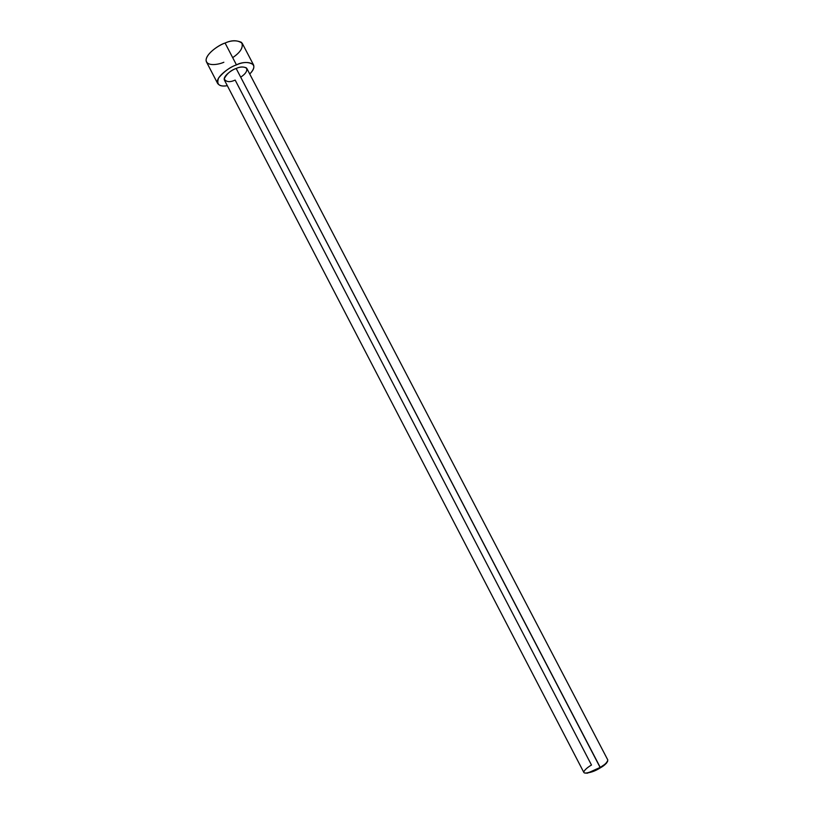 <?xml version="1.0" encoding="UTF-8"?>
<svg xmlns="http://www.w3.org/2000/svg" width="814" height="814" viewBox="0 0 814 814"><rect width="100%" height="100%" fill="white"/><g stroke="black" fill="none" stroke-linecap="round" stroke-linejoin="round"><path stroke-width="1.22" d="M606.399 763.298L600.244 767.399C604.68 764.926 607.203 762.464 607.824 760.001L246.835 68.447C244.017 66.473 240.466 66.483 236.162 68.468L600.325 767.846L606.399 763.298L607.692 761.182C606.481 763.573 604.029 765.791 600.325 767.846C594.902 771.285 589.763 773.015 584.91 773.046L587.382 773.198L600.244 767.399C596.621 769.749 592.134 771.611 586.762 772.974C579.67 773.951 587.22 767.246 591.503 765.058L235.165 80.077C229.833 82.499 226.17 82.092 224.196 78.877C226.74 73.809 230.728 70.34 236.162 68.468C232.387 69.516 222.598 76.18 224.43 80.108L583.862 772.476C585.276 774.786 596.845 769.739 600.244 767.399L236.162 68.468C239.886 66.768 243.294 66.565 246.377 67.867C247.7 70.645 245.808 73.748 240.7 77.188M223.85 62.261C218.406 64.703 206.42 66.728 206.084 59.992C206.827 52.778 219.454 44.882 225.081 43.04L236.467 64.896C230.24 66.962 224.308 71.296 218.651 77.9C216.229 84.432 219.119 87.027 227.32 85.663C222.782 86.569 219.566 85.857 217.674 83.537C214.723 77.259 230.403 66.585 236.467 64.896L225.081 43.04C218.997 44.668 203.408 55.423 206.502 61.986L217.674 83.537M253.52 64.876C254.497 67.379 253.235 70.421 249.725 74.003C261.701 62.118 244.597 60.124 236.467 64.896C243.366 61.732 249.043 61.722 253.52 64.876L242.267 43.366C237.698 40.008 231.97 39.896 225.081 43.04C231.064 40.334 236.548 40.12 241.544 42.409C243.712 47.059 240.761 52.137 232.682 57.641M587.382 773.198L586.762 772.974"/></g></svg>
